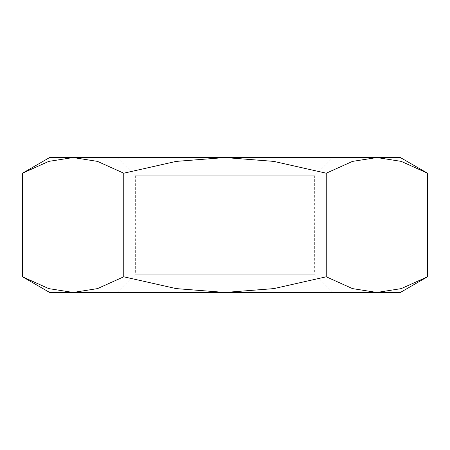 <?xml version="1.0" encoding="UTF-8"?>
<svg xmlns="http://www.w3.org/2000/svg" width="450" height="450" viewBox="0 0 450 450"><rect width="100%" height="100%" fill="white"/><g stroke="black" fill="none" stroke-linecap="round" stroke-linejoin="round"><path stroke-width="0.34" stroke-dasharray="2.25 1.69" d="M117.079 292.449L135.332 274.196L135.332 175.804L314.668 175.804L314.668 274.196L332.921 292.449L117.079 292.449L332.921 292.449M135.332 175.804L117.079 157.551L332.921 157.551L314.668 175.804L135.332 175.804M135.332 274.196L314.668 274.196L135.332 274.196M326.25 173.211L273.774 161.393L225 157.551L376.875 157.551L352.485 161.393L326.25 173.211L326.25 276.789L352.485 288.608L376.875 292.449L400.371 292.449M123.75 173.211L97.515 161.393L73.125 157.551L225 157.551L176.226 161.393L123.75 173.211L123.75 276.789L176.226 288.608L225 292.449L273.774 288.608L326.25 276.789M49.629 157.551L73.125 157.551L48.735 161.393L22.5 173.211M427.5 173.211L401.265 161.393L376.875 157.551L400.371 157.551M22.5 276.789L48.735 288.608L73.125 292.449L376.875 292.449L401.265 288.608L427.5 276.789M49.629 292.449L73.125 292.449L97.515 288.608L123.75 276.789M332.921 157.551L117.079 157.551"/><path stroke-width="0.67" d="M427.5 276.789L400.371 292.449L376.875 292.449L352.485 288.608L326.25 276.789L273.774 288.608L225 292.449L49.629 292.449L22.5 276.789L48.735 288.608L73.125 292.449L97.515 288.608L123.75 276.789L176.226 288.608L225 292.449L376.875 292.449L401.265 288.608L427.5 276.789L427.5 173.211L400.371 157.551L376.875 157.551L401.265 161.393L427.5 173.211M22.5 173.211L49.629 157.551L73.125 157.551L97.515 161.393L123.75 173.211L176.226 161.393L225 157.551L73.125 157.551L48.735 161.393L22.5 173.211L22.5 276.789M225 157.551L273.774 161.393L326.25 173.211L352.485 161.393L376.875 157.551L225 157.551M123.75 173.211L123.75 276.789M326.25 173.211L326.25 276.789"/></g></svg>
